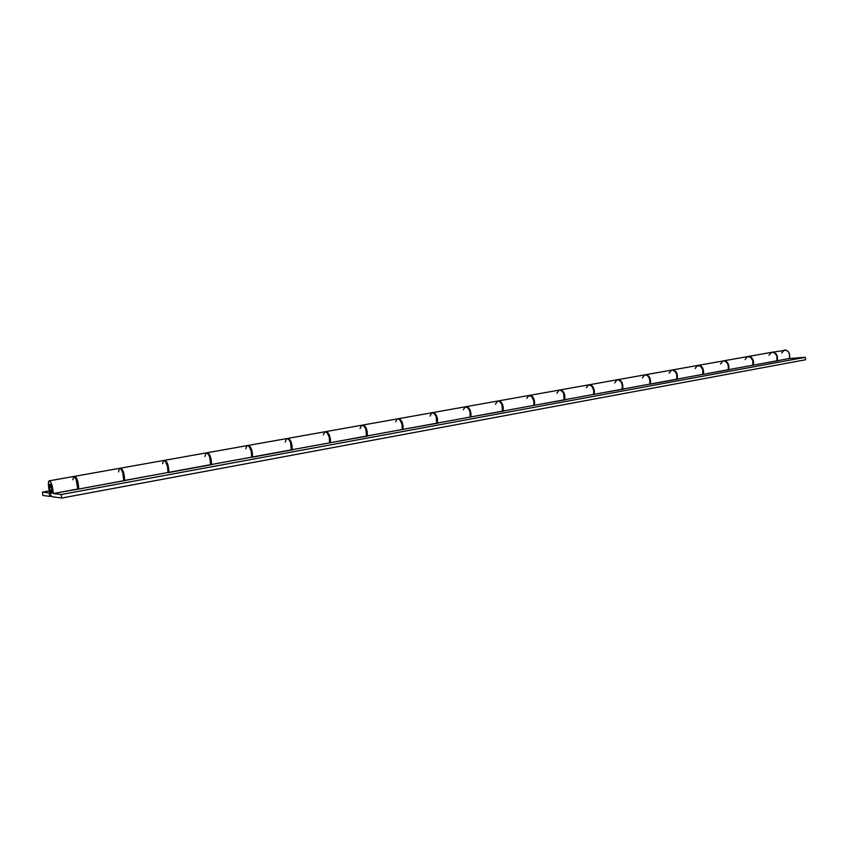 <?xml version="1.0" encoding="UTF-8"?>
<svg xmlns="http://www.w3.org/2000/svg" width="848" height="848" viewBox="0 0 848 848"><rect width="100%" height="100%" fill="white"/><g stroke="black" fill="none" stroke-linecap="round" stroke-linejoin="round"><path stroke-width="1.27" d="M50.149 484.78L50.149 484.78C51.845 487.399 52.3 490.049 51.516 492.741L51.442 492.741C49.756 490.123 49.301 487.462 50.074 484.791L49.778 488.649L51.442 492.741L51.823 488.883L50.149 484.78M51.59 492.72L51.537 493.313C49.608 490.314 49.089 487.282 49.979 484.219L50.053 484.219C51.993 487.197 52.512 490.229 51.622 493.313L50 490.377L49.449 485.459L49.841 484.282L50.562 484.611L51.972 488.904L52.152 492.084L51.516 492.741M73.893 476.449L76.097 479.247L77.815 489.02L78.525 489.095L53.223 493.525L61.13 494.543L805.293 357.305L61.13 494.543L61.692 498.041L805.6 359.743L805.293 357.305L805.6 359.743L61.692 498.041L52.088 496.716L61.692 498.041L61.13 494.543L53.223 493.525L51.855 484.749L50.286 481.357L49.216 480.858L48.431 483.148L48.866 489.116L50.551 494.861L52.088 496.716C49.619 496.758 46.894 480.848 49.364 480.805C51.495 482.258 52.788 486.498 53.223 493.525L77.815 489.02C77.433 482.046 76.129 477.859 73.903 476.449L49.375 480.805M120.639 468.128L122.981 470.852L124.667 480.424L125.43 480.487L78.525 489.095L168.031 472.474C167.851 465.732 166.484 461.715 163.908 460.432L120.649 468.128C123.055 469.474 124.391 473.576 124.667 480.424L251.739 457.125C251.739 450.595 250.308 446.748 247.446 445.571L207.272 452.715C209.986 453.945 211.385 457.878 211.47 464.503L329.618 442.836C329.777 436.508 328.293 432.809 325.197 431.738L287.779 438.395C290.758 439.518 292.21 443.292 292.136 449.716L402.27 429.512C402.546 423.375 401.04 419.813 397.733 418.838L362.806 425.049C366.007 426.078 367.502 429.703 367.279 435.925L470.184 417.057C470.587 411.089 469.05 407.665 465.573 406.764L432.893 412.584C436.275 413.517 437.801 417.015 437.451 423.057L533.827 405.386C534.325 399.588 532.767 396.281 529.152 395.454L498.507 400.903M162.519 463.697L163.717 460.496L165.477 461.45L167.48 466.453L168.031 472.474L168.847 472.516L167.936 464.831L166.229 461.174L164.756 460.284C167.385 461.651 168.752 465.732 168.858 472.516L212.35 464.534L211.47 464.503L211.226 459.817L209.859 455.281L207.262 452.715M245.782 448.783L246.81 445.91L247.69 445.55L249.185 446.514L251.294 451.295L251.739 457.125L252.662 457.146L293.101 449.726L292.136 449.716L291.988 445.179L290.578 440.812L289.062 438.808L287.769 438.395M323.3 434.886L324.954 431.802L327.084 432.618L329.268 437.197L329.618 442.836L368.329 435.914L367.279 435.925L367.216 431.537L365.785 427.328L364.184 425.42L362.796 425.049M395.645 421.922L396.981 419.177L398.592 418.901L399.737 419.643L401.994 424.053L402.27 429.512L438.575 423.025L437.451 423.057L437.462 418.795L436.02 414.746L434.346 412.923L432.883 412.584M463.315 409.796L465.298 406.839L468.244 408.121L469.993 411.768L470.184 417.057L504.316 410.962L503.14 411.015L503.214 406.87L501.762 402.959L500.034 401.21L498.486 400.913C502.048 401.772 503.595 405.132 503.14 411.015L593.579 394.426C594.172 388.787 592.593 385.596 588.851 384.833L560.062 389.953C563.729 390.748 565.298 394.002 564.757 399.715L649.791 384.112C650.458 378.632 648.868 375.537 645.031 374.837L617.927 379.66C621.711 380.392 623.291 383.529 622.665 389.094L702.769 374.403C703.501 369.06 701.911 366.06 697.989 365.414L672.432 369.961M526.746 398.433L528.866 395.528L531.929 396.737L533.933 401.305L533.827 405.386L565.976 399.652L564.757 399.715L564.885 395.687L563.422 391.914L561.641 390.239L560.051 389.953M586.328 387.759L588.554 384.907L591.713 386.052L593.738 390.462L593.579 394.426L623.927 389.02L622.665 389.094L622.845 385.183L621.372 381.526L619.559 379.915L617.916 379.66M645.021 374.837L646.695 375.081L648.529 376.66L649.992 380.254L649.791 384.112L651.073 384.038L678.485 379.014L677.192 379.088L677.414 375.293L675.941 371.742L674.096 370.194L672.411 369.972C676.301 370.64 677.891 373.682 677.192 379.088L752.78 365.223C753.575 360.018 751.975 357.114 747.989 356.52L723.842 360.813C727.785 361.439 729.386 364.386 728.623 369.654L789.403 358.513L789.499 354.008L788.248 351.613L786.361 350.192L772.433 352.174C776.429 352.747 778.029 355.609 777.213 360.75L789.403 358.513L805.293 357.305L789.403 358.513C790.241 353.404 788.64 350.563 784.612 350.012M695.19 368.509L697.056 365.764L700.353 365.997L702.791 369.686L702.769 374.403L729.937 369.569L728.623 369.654L728.877 365.954L727.414 362.52L725.549 361.025L723.832 360.824M784.283 350.086L781.676 352.991M745.106 359.552L747.035 356.87L750.385 357.072L752.844 360.633L752.78 365.223L778.559 360.644L777.213 360.75L777.51 357.135L776.047 353.807L774.16 352.365L772.422 352.174M644.724 374.911L642.328 377.985M73.744 476.502L72.833 479.777M77.062 482.406L77.613 485.501L77.062 482.406M206.573 452.853L208.481 454.39L209.763 457.305L210.633 464.852C210.611 458.174 209.223 454.178 206.446 452.864L164.766 460.284M247.86 445.571L248.241 445.433C251.146 446.663 252.566 450.564 252.503 457.136L251.294 448.677L249.365 445.772L247.86 445.571M287.154 438.511L289.232 439.964L290.567 442.751L291.341 450.044C291.5 443.568 290.058 439.73 287.006 438.533L248.241 445.423M325.568 431.727L325.929 431.611C329.077 432.734 330.55 436.476 330.338 442.836L330.391 439.169L329.204 434.685L327.158 431.918L325.59 431.717M362.244 425.155L364.46 426.512L365.848 429.183L366.527 436.254C366.834 429.968 365.35 426.268 362.085 425.177L325.939 431.611M398.083 418.806L398.422 418.711C401.772 419.728 403.277 423.332 402.927 429.501L403.054 425.961L401.867 421.636L400.309 419.41L398.083 418.806M432.385 412.679L434.717 413.962L436.148 416.527L436.752 423.364C437.186 417.258 435.671 413.707 432.215 412.7L398.433 418.711M465.902 406.733L466.22 406.648C469.728 407.581 471.265 411.047 470.81 417.036L470.99 413.612L469.803 409.436L468.191 407.305L465.902 406.733M498.052 400.998L499.885 401.645L501.952 404.676L502.472 411.301C503.023 405.376 501.486 401.952 497.871 401.019L466.23 406.648M529.459 395.422L529.756 395.348C533.403 396.207 534.961 399.535 534.41 405.355L534.643 402.037L533.466 397.998L531.813 395.952L529.459 395.422M559.648 390.038L562.16 391.182L563.655 393.557L564.121 399.991C564.768 394.225 563.22 390.917 559.468 390.059L529.767 395.348M589.137 384.801L589.424 384.727C593.197 385.522 594.766 388.734 594.13 394.394L594.406 391.172L593.24 387.271L591.544 385.299L589.137 384.801M617.556 379.734L620.142 380.816L621.658 383.116L622.39 386.094L622.061 389.359C622.792 383.752 621.224 380.551 617.365 379.756L589.434 384.727M645.307 374.805L645.572 374.742C649.441 375.463 651.02 378.579 650.31 384.08L650.628 380.953L649.462 377.169L647.745 375.272L645.307 374.805M672.093 370.035L674.096 370.565L676.259 373.279L676.99 376.162L676.609 379.353C677.425 373.883 675.845 370.788 671.892 370.057L645.582 374.742M698.243 365.382L698.487 365.329C702.441 365.997 704.031 369.007 703.257 374.371L703.617 371.329L702.451 367.65L700.713 365.817L698.243 365.382M723.545 360.877L726.227 361.852L727.775 364.004L728.485 366.802L728.072 369.908C728.951 364.587 727.372 361.587 723.344 360.909L698.498 365.329M748.222 356.489L748.466 356.436C752.473 357.05 754.073 359.965 753.236 365.191L753.628 362.234L752.483 358.672L750.724 356.902L748.222 356.489M772.168 352.227L774.881 353.16L776.429 355.238L777.139 357.962L776.694 360.994C777.627 355.8 776.047 352.885 771.956 352.259L748.477 356.436M49.756 496.398L49.216 493.006L42.4 492.137L42.941 495.465L49.756 496.398L51.293 496.122L49.756 496.398L49.216 493.006L42.4 492.137L42.941 495.465L49.756 496.398M49.237 490.886L42.4 492.137L49.237 490.886M74.391 476.565L74.815 476.279C77.104 477.784 78.408 482.046 78.726 489.052L77.316 479.926L75.695 476.714L74.391 476.565M119.875 468.276L121.582 469.93L122.78 472.961L123.766 480.795C123.554 473.884 122.218 469.718 119.759 468.287L74.825 476.279M49.799 492.9L49.216 493.006L49.799 492.9M119.504 468.382L118.508 471.923M206.149 452.97L204.887 456.436M286.688 438.639L285.193 442.031M361.725 425.283L360.04 428.611M431.833 412.817L429.978 416.071M497.469 401.136L495.465 404.326M559.044 390.175L556.924 393.302M616.931 379.883L614.705 382.936M671.446 370.184L669.136 373.173M722.888 361.025L720.503 363.962M771.489 352.376L769.041 355.259M50.615 484.696L50.085 484.791"/></g></svg>
